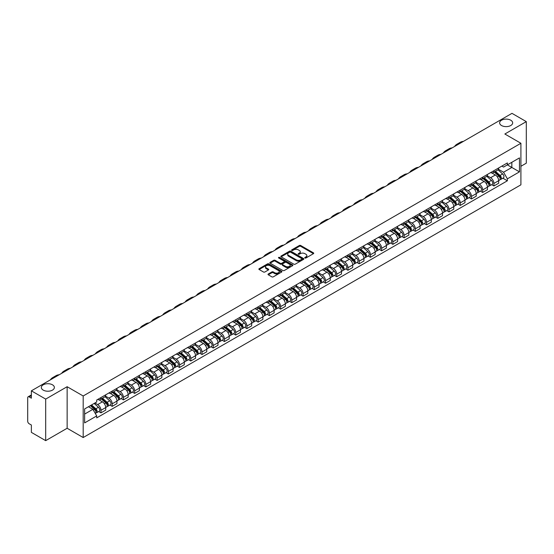 <?xml version="1.0" encoding="UTF-8"?>
<svg xmlns="http://www.w3.org/2000/svg" width="554" height="554" viewBox="0 0 554 554"><rect width="100%" height="100%" fill="white"/><g stroke="black" fill="none" stroke-linecap="round" stroke-linejoin="round"><path stroke-width="0.83" d="M304.942 258.005A0.699 0.402 0 0 0 305.933 258.005L313.439 253.67A0.997 0.575 0 0 0 313.73 253.261A0.997 0.575 0 0 0 313.439 252.853L300.725 245.512A0.997 0.575 0 0 0 299.312 245.512L291.806 249.847A0.699 0.402 0 0 0 292.796 250.415L293.765 249.854A3.199 1.849 0 0 1 298.287 249.854L299.347 250.47A3.199 1.849 0 0 1 300.282 251.772A3.199 1.849 0 0 1 299.347 253.074L298.377 253.635A0.699 0.402 0 0 0 299.361 254.21L300.337 253.649A3.199 1.849 0 0 1 304.859 253.649L305.919 254.258A3.199 1.849 0 0 1 306.854 255.567A3.199 1.849 0 0 1 305.919 256.869L304.942 257.43A0.699 0.402 0 0 0 304.942 258.005L304.942 257.43M52.457 384.801A6.516 3.76 0 0 0 45.359 383.991A6.516 3.76 0 0 0 41.335 387.461A6.516 3.76 0 0 0 43.247 390.12A6.516 3.76 0 0 0 50.345 390.937A6.516 3.76 0 0 0 54.368 387.461A6.516 3.76 0 0 0 52.457 384.801M510.753 120.211A6.516 3.76 0 0 0 503.655 119.394A6.516 3.76 0 0 0 499.632 122.87A6.516 3.76 0 0 0 501.543 125.529A6.516 3.76 0 0 0 508.641 126.34A6.516 3.76 0 0 0 512.665 122.87A6.516 3.76 0 0 0 510.753 120.211M268.295 273.981A0.997 0.575 0 0 0 268.004 274.389A0.997 0.575 0 0 0 268.295 274.798L271.869 276.855A0.997 0.575 0 0 0 273.281 276.855L281.612 272.042A0.997 0.575 0 0 0 281.91 271.633A0.997 0.575 0 0 0 281.612 271.225L268.898 263.884A0.997 0.575 0 0 0 267.485 263.884L259.147 268.697A0.997 0.575 0 0 0 258.856 269.106A0.997 0.575 0 0 0 259.147 269.514L263.462 272A0.997 0.575 0 0 0 264.874 272L268.441 269.943A0.997 0.575 0 0 0 268.732 269.535A0.997 0.575 0 0 0 268.441 269.126L266.301 267.894A2.673 1.544 0 0 1 265.518 266.799A2.673 1.544 0 0 1 267.166 265.373A2.673 1.544 0 0 1 270.082 265.712L278.454 270.546A2.673 1.544 0 0 1 279.237 271.633A2.673 1.544 0 0 1 277.589 273.06A2.673 1.544 0 0 1 274.673 272.727L273.281 271.917A0.997 0.575 0 0 0 271.869 271.917L268.295 273.981L268.295 274.798M83.19 395.978L67.138 386.713L45.691 399.095L31.37 390.826L511.979 113.348L526.3 121.624L504.853 134.006L520.905 143.271L83.19 395.978L83.19 437.535L520.905 184.821L520.905 143.271M293.835 264.168A0.997 0.575 0 0 0 295.247 264.168L303.585 259.355A0.997 0.575 0 0 0 303.876 258.953A0.997 0.575 0 0 0 303.585 258.545L290.871 251.204A0.997 0.575 0 0 0 289.458 251.204L281.12 256.017A0.997 0.575 0 0 0 280.83 256.419A0.997 0.575 0 0 0 281.12 256.827L293.835 264.168M278.96 258.15A0.699 0.402 0 0 1 279.673 258.254L279.673 257.423L292.602 264.888A0.997 0.575 0 0 1 292.893 265.29A0.997 0.575 0 0 1 292.602 265.698L284.264 270.511A0.997 0.575 0 0 1 282.852 270.511L270.137 263.171L273.704 261.128L273.704 260.297L270.137 262.354A0.997 0.575 0 0 0 269.84 262.762A0.997 0.575 0 0 0 270.137 263.171L270.137 262.354M273.704 261.128A0.997 0.575 0 0 1 275.116 261.128L275.116 260.297A0.997 0.575 0 0 0 273.704 260.297M275.116 260.297L280.276 263.275A0.997 0.575 0 0 0 281.688 263.275L284.05 261.91A0.997 0.575 0 0 0 284.347 261.502A0.997 0.575 0 0 0 284.05 261.093L278.683 257.991A0.699 0.402 0 0 1 279.673 257.423M45.691 399.095L45.691 440.652L31.37 432.376L31.37 425.022L29.14 423.734A2.036 1.177 -120 0 1 27.7 421.241L27.7 397.724A2.036 1.177 -120 0 1 28.122 396.796L31.37 394.919M520.905 166.29L526.3 163.174L526.3 121.624M45.691 440.652L67.138 428.263L83.19 437.535M31.37 390.826L31.37 398.181L29.14 396.893A2.036 1.177 -120 0 0 28.122 396.796M493.912 170.694A4.681 2.701 60 0 1 492.942 172.793L497.693 170.05A4.681 2.701 -120 0 0 498.662 167.952M487.174 175.736L490.602 177.716A4.681 2.701 60 0 1 493.912 183.45L498.662 180.708A4.681 2.701 -120 0 0 495.352 174.974L491.952 173.007M498.662 180.708L498.662 183.242L493.912 185.985L491.633 184.669M492.942 172.793A4.681 2.701 60 0 1 490.636 172.585M493.912 183.45L493.912 185.985M482.686 177.176A4.681 2.701 60 0 1 481.717 179.274L486.467 176.532A4.681 2.701 -120 0 0 487.437 174.434M480.408 191.151L482.686 192.467L487.437 189.724L487.437 187.19A4.681 2.701 -120 0 0 484.127 181.456L480.727 179.489M481.717 179.274A4.681 2.701 60 0 1 479.411 179.067M475.948 182.218L479.376 184.198A4.681 2.701 60 0 1 482.686 189.932L482.686 192.467M471.461 183.658A4.681 2.701 60 0 1 470.491 185.756L475.242 183.014A4.681 2.701 -120 0 0 476.211 180.916M469.183 197.633L471.461 198.948L476.211 196.206L476.211 193.671A4.681 2.701 -120 0 0 472.901 187.938L469.501 185.971M470.491 185.756A4.681 2.701 60 0 1 468.185 185.548M464.716 188.699L468.151 190.68A4.681 2.701 60 0 1 471.461 196.414L471.461 198.948M460.236 190.14A4.681 2.701 60 0 1 459.266 192.238L464.01 189.496A4.681 2.701 -120 0 0 464.979 187.397M457.957 204.114L460.236 205.43L464.979 202.688L464.979 200.153A4.681 2.701 -120 0 0 461.669 194.419L458.269 192.453M459.266 192.238A4.681 2.701 60 0 1 456.96 192.03M453.491 195.181L456.925 197.162A4.681 2.701 60 0 1 460.236 202.896L460.236 205.43M449.003 196.622A4.681 2.701 60 0 1 448.034 198.72L452.784 195.977A4.681 2.701 -120 0 0 453.754 193.879M446.725 210.596L449.003 211.912L453.754 209.17L453.754 206.635A4.681 2.701 -120 0 0 450.444 200.901L447.043 198.934M448.034 198.72A4.681 2.701 60 0 1 445.728 198.512M442.265 201.663L445.693 203.643A4.681 2.701 60 0 1 449.003 209.377L449.003 211.912M437.778 203.103A4.681 2.701 60 0 1 436.808 205.202L441.559 202.459A4.681 2.701 -120 0 0 442.528 200.361M435.499 217.078L437.778 218.394L442.528 215.651L442.528 213.117A4.681 2.701 -120 0 0 439.218 207.383L435.818 205.416M436.808 205.202A4.681 2.701 60 0 1 434.502 204.994M431.04 208.145L434.468 210.125A4.681 2.701 60 0 1 437.778 215.859L437.778 218.394M426.552 209.585A4.681 2.701 60 0 1 425.583 211.683L430.333 208.941A4.681 2.701 -120 0 0 431.303 206.843M424.274 223.56L426.552 224.876L431.303 222.133L431.303 219.599A4.681 2.701 -120 0 0 427.993 213.865L424.593 211.898M425.583 211.683A4.681 2.701 60 0 1 423.277 211.476M419.807 214.627L423.242 216.607A4.681 2.701 60 0 1 426.552 222.341L426.552 224.876M415.327 216.067A4.681 2.701 60 0 1 414.357 218.165L419.101 215.423A4.681 2.701 -120 0 0 420.071 213.325M413.049 230.042L415.327 231.357L420.077 228.615L420.077 226.08A4.681 2.701 -120 0 0 416.76 220.347L413.36 218.38M414.357 218.165A4.681 2.701 60 0 1 412.051 217.957M408.582 221.108L412.017 223.089A4.681 2.701 60 0 1 415.327 228.823L415.327 231.357M404.095 222.549A4.681 2.701 60 0 1 403.125 224.647L407.876 221.905A4.681 2.701 -120 0 0 408.845 219.806M401.816 236.523L404.095 237.839L408.845 235.097L408.845 232.562A4.681 2.701 -120 0 0 405.535 226.828L402.135 224.862M403.125 224.647A4.681 2.701 60 0 1 400.826 224.439M397.356 227.59L400.784 229.571A4.681 2.701 60 0 1 404.095 235.305L404.095 237.839M392.869 229.031A4.681 2.701 60 0 1 391.9 231.129L396.65 228.387A4.681 2.701 -120 0 0 397.62 226.288M390.591 243.005L392.869 244.321L397.62 241.579L397.62 239.044A4.681 2.701 -120 0 0 394.31 233.31L390.909 231.343M391.9 231.129A4.681 2.701 60 0 1 389.594 230.921M386.131 234.072L389.559 236.052A4.681 2.701 60 0 1 392.869 241.786L392.869 244.321M381.644 235.512A4.681 2.701 60 0 1 380.674 237.611L385.425 234.868A4.681 2.701 -120 0 0 386.394 232.77M379.365 249.487L381.644 250.803L386.394 248.06L386.394 245.526A4.681 2.701 -120 0 0 383.084 239.792L379.684 237.825M380.674 237.611A4.681 2.701 60 0 1 378.368 237.403M374.899 240.554L378.334 242.534A4.681 2.701 60 0 1 381.644 248.268L381.644 250.803M370.418 241.994A4.681 2.701 60 0 1 369.449 244.092L374.192 241.35A4.681 2.701 -120 0 0 375.162 239.252M368.14 255.969L370.418 257.285L375.169 254.542L375.169 252.008A4.681 2.701 -120 0 0 371.852 246.274L368.458 244.307M369.449 244.092A4.681 2.701 60 0 1 367.143 243.885M363.673 247.036L367.108 249.016A4.681 2.701 60 0 1 370.418 254.75L370.418 257.285M359.186 248.476A4.681 2.701 60 0 1 358.216 250.574L362.967 247.832A4.681 2.701 -120 0 0 363.936 245.734M356.908 262.451L359.186 263.766L363.936 261.024L363.936 258.489A4.681 2.701 -120 0 0 360.626 252.756L357.226 250.789M358.216 250.574A4.681 2.701 60 0 1 355.917 250.366M352.448 253.517L355.876 255.498A4.681 2.701 60 0 1 359.186 261.232L359.186 263.766M347.96 254.958A4.681 2.701 60 0 1 346.991 257.056L351.742 254.314A4.681 2.701 -120 0 0 352.711 252.215M345.682 268.932L347.96 270.248L352.711 267.506L352.711 264.971A4.681 2.701 -120 0 0 349.401 259.237L346.001 257.278M346.991 257.056A4.681 2.701 60 0 1 344.685 256.848M341.222 259.999L344.65 261.98A4.681 2.701 60 0 1 347.96 267.714L347.96 270.248M336.735 261.44A4.681 2.701 60 0 1 335.766 263.538L340.516 260.796A4.681 2.701 -120 0 0 341.486 258.697M334.457 275.414L336.735 276.73L341.486 273.988L341.486 271.453A4.681 2.701 -120 0 0 338.175 265.719L334.775 263.759M335.766 263.538A4.681 2.701 60 0 1 333.46 263.33M329.99 266.481L333.425 268.461A4.681 2.701 60 0 1 336.735 274.195L336.735 276.73M325.51 267.921A4.681 2.701 60 0 1 324.54 270.02L329.291 267.277A4.681 2.701 -120 0 0 330.26 265.179M323.231 281.896L325.51 283.212L330.26 280.469L330.26 277.935A4.681 2.701 -120 0 0 326.943 272.201L323.55 270.241M324.54 270.02A4.681 2.701 60 0 1 322.234 269.812M318.765 272.963L322.199 274.943A4.681 2.701 60 0 1 325.51 280.677L325.51 283.212M314.277 274.403A4.681 2.701 60 0 1 313.308 276.501L318.058 273.759A4.681 2.701 -120 0 0 319.028 271.661M311.999 288.378L314.277 289.694L319.028 286.951L319.028 284.417A4.681 2.701 -120 0 0 315.718 278.683L312.317 276.723M313.308 276.501A4.681 2.701 60 0 1 311.009 276.294M307.539 279.445L310.967 281.425A4.681 2.701 60 0 1 314.277 287.159L314.277 289.694M303.052 280.885A4.681 2.701 60 0 1 302.082 282.983L306.833 280.241A4.681 2.701 -120 0 0 307.802 278.143M300.774 294.86L303.052 296.175L307.802 293.433L307.802 290.898A4.681 2.701 -120 0 0 304.492 285.165L301.092 283.205M302.082 282.983A4.681 2.701 60 0 1 299.776 282.775M296.314 285.926L299.742 287.907A4.681 2.701 60 0 1 303.052 293.641L303.052 296.175M291.826 287.367A4.681 2.701 60 0 1 290.857 289.472L295.607 286.73A4.681 2.701 -120 0 0 296.577 284.624M289.548 301.341L291.826 302.657L296.577 299.915L296.577 297.38A4.681 2.701 -120 0 0 293.267 291.646L289.867 289.687M290.857 289.472A4.681 2.701 60 0 1 288.551 289.257M285.081 292.408L288.516 294.389A4.681 2.701 60 0 1 291.826 300.123L291.826 302.657M280.601 293.849A4.681 2.701 60 0 1 279.632 295.954L284.382 293.211A4.681 2.701 -120 0 0 285.352 291.106M278.323 307.823L280.601 309.139L285.352 306.397L285.352 303.862A4.681 2.701 -120 0 0 282.034 298.128L278.641 296.168M279.632 295.954A4.681 2.701 60 0 1 277.325 295.739M273.856 298.89L277.291 300.87A4.681 2.701 60 0 1 280.601 306.604L280.601 309.139M269.369 300.33A4.681 2.701 60 0 1 268.399 302.436L273.15 299.693A4.681 2.701 -120 0 0 274.119 297.588M267.097 314.305L269.369 315.621L274.119 312.878L274.119 310.344A4.681 2.701 -120 0 0 270.809 304.61L267.409 302.65M268.399 302.436A4.681 2.701 60 0 1 266.1 302.221M262.631 305.372L266.058 307.352A4.681 2.701 60 0 1 269.369 313.086L269.369 315.621M258.143 306.812A4.681 2.701 60 0 1 257.174 308.917L261.924 306.175A4.681 2.701 -120 0 0 262.894 304.07M255.865 320.787L258.143 322.103L262.894 319.36L262.894 316.826A4.681 2.701 -120 0 0 259.584 311.092L256.183 309.132M257.174 308.917A4.681 2.701 60 0 1 254.868 308.703M251.405 311.854L254.833 313.834A4.681 2.701 60 0 1 258.143 319.568L258.143 322.103M246.918 313.294A4.681 2.701 60 0 1 245.948 315.399L250.699 312.657A4.681 2.701 -120 0 0 251.668 310.552M244.639 327.269L246.918 328.584L251.668 325.842L251.668 323.307A4.681 2.701 -120 0 0 248.358 317.574L244.958 315.614M245.948 315.399A4.681 2.701 60 0 1 243.642 315.184M240.173 318.335L243.608 320.316A4.681 2.701 60 0 1 246.918 326.05L246.918 328.584M235.692 319.776A4.681 2.701 60 0 1 234.723 321.881L239.473 319.139A4.681 2.701 -120 0 0 240.443 317.033M233.414 333.75L235.692 335.066L240.443 332.324L240.443 329.789A4.681 2.701 -120 0 0 237.126 324.055L233.733 322.096M234.723 321.881A4.681 2.701 60 0 1 232.417 321.666M228.947 324.817L232.382 326.798A4.681 2.701 60 0 1 235.692 332.532L235.692 335.066M224.46 326.258A4.681 2.701 60 0 1 223.491 328.363L228.241 325.62A4.681 2.701 -120 0 0 229.211 323.515M222.189 340.232L224.46 341.548L229.211 338.806L229.211 336.271A4.681 2.701 -120 0 0 225.9 330.537L222.5 328.577M223.491 328.363A4.681 2.701 60 0 1 221.191 328.148M217.722 331.299L221.15 333.279A4.681 2.701 60 0 1 224.46 339.013L224.46 341.548M213.235 332.739A4.681 2.701 60 0 1 212.265 334.845L217.016 332.102A4.681 2.701 -120 0 0 217.985 329.997M210.956 346.714L213.235 348.03L217.985 345.287L217.985 342.753A4.681 2.701 -120 0 0 214.675 337.019L211.275 335.059M212.265 334.845A4.681 2.701 60 0 1 209.959 334.63M206.497 337.781L209.924 339.761A4.681 2.701 60 0 1 213.235 345.495L213.235 348.03M202.009 339.221A4.681 2.701 60 0 1 201.04 341.326L205.79 338.584A4.681 2.701 -120 0 0 206.76 336.479M199.731 353.196L202.009 354.512L206.76 351.769L206.76 349.235A4.681 2.701 -120 0 0 203.45 343.501L200.049 341.541M201.04 341.326A4.681 2.701 60 0 1 198.734 341.112M195.264 344.263L198.699 346.243A4.681 2.701 60 0 1 202.009 351.977L202.009 354.512M190.784 345.703A4.681 2.701 60 0 1 189.814 347.808L194.565 345.066A4.681 2.701 -120 0 0 195.534 342.961M188.505 359.678L190.784 360.993L195.534 358.251L195.534 355.716A4.681 2.701 -120 0 0 192.224 349.983L188.824 348.023M189.814 347.808A4.681 2.701 60 0 1 187.508 347.593M184.039 350.744L187.474 352.725A4.681 2.701 60 0 1 190.784 358.459L190.784 360.993M179.551 352.185A4.681 2.701 60 0 1 178.582 354.29L183.332 351.548A4.681 2.701 -120 0 0 184.302 349.442M177.28 366.159L179.551 367.475L184.302 364.733L184.302 362.198A4.681 2.701 -120 0 0 180.992 356.464L177.592 354.505M178.582 354.29A4.681 2.701 60 0 1 176.283 354.075M172.813 357.226L176.241 359.207A4.681 2.701 60 0 1 179.551 364.941L179.551 367.475M168.326 358.667A4.681 2.701 60 0 1 167.356 360.772L172.107 358.029A4.681 2.701 -120 0 0 173.077 355.924M166.048 372.641L168.326 373.957L173.077 371.215L173.077 368.68A4.681 2.701 -120 0 0 169.766 362.946L166.366 360.986M167.356 360.772A4.681 2.701 60 0 1 165.05 360.557M161.588 363.708L165.016 365.688A4.681 2.701 60 0 1 168.326 371.422L168.326 373.957M157.101 365.148A4.681 2.701 60 0 1 156.131 367.254L160.882 364.511A4.681 2.701 -120 0 0 161.851 362.406M154.822 379.123L157.101 380.439L161.851 377.696L161.851 375.162A4.681 2.701 -120 0 0 158.541 369.428L155.141 367.468M156.131 367.254A4.681 2.701 60 0 1 153.825 367.039M150.356 370.19L153.79 372.17A4.681 2.701 60 0 1 157.101 377.904L157.101 380.439M145.875 371.63A4.681 2.701 60 0 1 144.906 373.735L149.656 370.993A4.681 2.701 -120 0 0 150.626 368.888M143.597 385.605L145.875 386.921L150.626 384.178L150.626 381.644A4.681 2.701 -120 0 0 147.316 375.91L143.915 373.95M144.906 373.735A4.681 2.701 60 0 1 142.6 373.521M139.13 376.672L142.565 378.652A4.681 2.701 60 0 1 145.875 384.386L145.875 386.921M134.643 378.112A4.681 2.701 60 0 1 133.673 380.217L138.424 377.475A4.681 2.701 -120 0 0 139.393 375.37M132.371 392.087L134.643 393.402L139.393 390.66L139.393 388.125A4.681 2.701 -120 0 0 136.083 382.392L132.683 380.432M133.673 380.217A4.681 2.701 60 0 1 131.374 380.002M127.905 383.153L131.333 385.134A4.681 2.701 60 0 1 134.643 390.868L134.643 393.402M123.417 384.594A4.681 2.701 60 0 1 122.448 386.699L127.198 383.957A4.681 2.701 -120 0 0 128.168 381.851M121.139 398.568L123.417 399.884L128.168 397.142L128.168 394.607A4.681 2.701 -120 0 0 124.858 388.873L121.458 386.914M122.448 386.699A4.681 2.701 60 0 1 120.142 386.484M116.679 389.635L120.107 391.616A4.681 2.701 60 0 1 123.417 397.35L123.417 399.884M112.192 391.076A4.681 2.701 60 0 1 111.222 393.181L115.973 390.438A4.681 2.701 -120 0 0 116.942 388.333M109.914 405.057L112.192 406.366L116.942 403.624L116.942 401.089A4.681 2.701 -120 0 0 113.632 395.355L110.232 393.395M111.222 393.181A4.681 2.701 60 0 1 108.916 392.966M105.447 396.117L108.882 398.097A4.681 2.701 60 0 1 112.192 403.831L112.192 406.366M100.967 397.557A4.681 2.701 60 0 1 99.997 399.663L104.748 396.92A4.681 2.701 -120 0 0 105.717 394.815M98.688 411.539L100.967 412.848L105.717 410.105L105.717 407.571A4.681 2.701 -120 0 0 102.407 401.837L99.007 399.877M99.997 399.663A4.681 2.701 60 0 1 97.691 399.448M94.921 403L97.656 404.579A4.681 2.701 60 0 1 100.967 410.313L100.967 412.848M501.869 166.103L503.558 167.079L519.465 157.897L511.834 162.301L511.834 167.453L503.558 172.232L498.399 169.254M84.63 414.094L92.906 409.316L96.721 415.922L84.63 422.903L84.63 408.942L96.721 401.962L96.721 400.009L507.374 162.924L507.374 164.877L519.465 171.858L507.374 178.838L503.558 172.232M519.465 157.897L519.465 171.858M96.721 415.922L96.721 417.875L507.374 180.791L507.374 178.838M67.138 386.713L67.138 428.263M92.906 409.316L88.439 406.74M502.866 178.187L507.374 180.791M305.226 258.102L305.919 257.7A3.199 1.849 0 0 0 306.854 256.398L306.854 255.567M300.282 251.772L300.282 252.603A3.199 1.849 0 0 1 299.347 253.905L298.654 254.307M313.439 252.853L313.439 253.67L300.725 246.343A0.997 0.575 0 0 0 299.312 246.343L292.083 250.512M303.571 259.369L290.871 252.035A0.997 0.575 0 0 0 289.458 252.035L281.134 256.834M301.819 259.237A0.699 0.402 0 0 0 301.819 258.663L290.656 252.222A0.699 0.402 0 0 0 289.666 252.222L288.641 252.811A3.199 1.849 0 0 0 287.706 254.12A3.199 1.849 0 0 0 288.641 255.422L296.272 259.826A3.199 1.849 0 0 0 300.794 259.826L301.819 259.237L301.819 260.068A0.699 0.402 0 0 0 302.02 259.784L302.02 258.953M287.706 254.12L287.706 254.951A3.199 1.849 0 0 0 288.641 256.253L288.641 255.422M301.819 260.068L300.794 260.657A3.199 1.849 0 0 1 296.272 260.657L288.641 256.253M275.116 261.128L280.276 264.106A0.997 0.575 0 0 0 281.688 264.106L284.05 262.741A0.997 0.575 0 0 0 284.347 262.333L284.347 261.502M279.673 258.254L292.588 265.705M285.622 266.363A2.673 1.544 0 0 0 288.537 266.696A2.673 1.544 0 0 0 290.185 265.269A2.673 1.544 0 0 0 289.403 264.182L286.453 262.478A0.997 0.575 0 0 0 285.04 262.478L282.672 263.843A0.997 0.575 0 0 0 282.381 264.251A0.997 0.575 0 0 0 282.672 264.66L285.622 266.363L285.622 267.194A2.673 1.544 0 0 0 288.537 267.527A2.673 1.544 0 0 0 290.185 266.1L290.185 265.269M282.381 264.251L282.381 265.082A0.997 0.575 0 0 0 282.672 265.491L282.672 264.66M285.622 267.194L282.672 265.491M279.237 271.633L279.237 272.464A2.673 1.544 0 0 1 277.589 273.891A2.673 1.544 0 0 1 274.673 273.558L273.281 272.748A0.997 0.575 0 0 0 271.869 272.748L268.309 274.805M265.518 266.799L265.518 267.63A2.673 1.544 0 0 0 266.301 268.725L266.301 267.894M268.427 269.95L266.301 268.725M281.612 271.225L281.612 272.042L268.898 264.715A0.997 0.575 0 0 0 267.485 264.715L259.161 269.521M494.237 172.045L498.815 176.13A2.541 1.468 60 0 1 499.611 180.064L498.662 180.611M494.362 172.155L496.516 173.395M494.701 171.782L499.791 176.324A1.219 0.706 60 0 1 500.172 178.208A1.219 0.706 60 0 1 500.061 178.256M495.463 171.338L500.04 175.424A2.541 1.468 60 0 1 500.837 179.357A2.541 1.468 60 0 1 500.068 179.441M498.011 169.808L502.63 173.928A2.541 1.468 60 0 1 503.427 177.862L500.837 179.357M463.379 141.409A19.646 11.343 -120 0 0 460.236 142.316L456.925 144.227A19.646 11.343 -120 0 0 454.564 146.498M460.069 143.32A19.646 11.343 -120 0 0 456.925 144.227M483.012 178.526L487.589 182.612A2.541 1.468 60 0 1 488.386 186.546L487.437 187.093M483.13 178.637L485.283 179.877M483.476 178.263L488.566 182.806A1.219 0.706 60 0 1 488.947 184.69A1.219 0.706 60 0 1 488.836 184.738M484.238 177.82L488.808 181.906A2.541 1.468 60 0 1 489.611 185.839A2.541 1.468 60 0 1 488.843 185.922M486.786 176.29L491.398 180.41A2.541 1.468 60 0 1 492.201 184.344L489.611 185.839M471.786 185.008L476.357 189.094A2.541 1.468 60 0 1 477.16 193.027L476.211 193.575M471.904 185.119L474.058 186.359M472.243 184.745L477.333 189.288A1.219 0.706 60 0 1 477.721 191.178A1.219 0.706 60 0 1 477.61 191.22M473.005 184.302L477.583 188.388A2.541 1.468 60 0 1 478.379 192.321A2.541 1.468 60 0 1 477.61 192.404M475.561 182.772L480.173 186.892A2.541 1.468 60 0 1 480.976 190.825L478.379 192.321M452.154 147.89A19.646 11.343 -120 0 0 449.01 148.797L445.7 150.709A19.646 11.343 -120 0 0 443.339 152.98M448.844 149.802A19.646 11.343 -120 0 0 445.7 150.709M440.929 154.372A19.646 11.343 -120 0 0 437.778 155.279L434.468 157.191A19.646 11.343 -120 0 0 432.113 159.462M437.618 156.283A19.646 11.343 -120 0 0 434.468 157.191M460.554 191.49L465.131 195.576A2.541 1.468 60 0 1 465.928 199.509L464.979 200.056M460.679 191.601L462.832 192.84M461.018 191.227L466.108 195.77A1.219 0.706 60 0 1 466.496 197.66A1.219 0.706 60 0 1 466.385 197.702M461.78 190.784L466.357 194.869A2.541 1.468 60 0 1 467.154 198.803A2.541 1.468 60 0 1 466.385 198.886M464.335 189.253L468.947 193.374A2.541 1.468 60 0 1 469.744 197.307L467.154 198.803M449.329 197.972L453.906 202.058A2.541 1.468 60 0 1 454.702 205.991L453.754 206.538M449.453 198.083L451.607 199.322M449.793 197.709L454.882 202.252A1.219 0.706 60 0 1 455.263 204.142A1.219 0.706 60 0 1 455.153 204.184M450.554 197.266L455.132 201.351A2.541 1.468 60 0 1 455.928 205.285A2.541 1.468 60 0 1 455.159 205.368M453.103 195.735L457.722 199.856A2.541 1.468 60 0 1 458.518 203.789L455.928 205.285M438.103 204.454L442.681 208.539A2.541 1.468 60 0 1 443.477 212.473L442.528 213.02M438.221 204.564L440.375 205.811M438.567 204.191L443.657 208.733A1.219 0.706 60 0 1 444.038 210.624A1.219 0.706 60 0 1 443.927 210.665M439.329 203.747L443.899 207.833A2.541 1.468 60 0 1 444.703 211.767A2.541 1.468 60 0 1 443.934 211.85M441.877 202.217L446.489 206.337A2.541 1.468 60 0 1 447.293 210.271L444.703 211.767M429.703 160.854A19.646 11.343 -120 0 0 426.552 161.761L423.242 163.672A19.646 11.343 -120 0 0 420.881 165.944M426.386 162.765A19.646 11.343 -120 0 0 423.242 163.672M418.471 167.336A19.646 11.343 -120 0 0 415.327 168.243L412.017 170.154A19.646 11.343 -120 0 0 409.655 172.426M415.161 169.247A19.646 11.343 -120 0 0 412.017 170.154M407.245 173.817A19.646 11.343 -120 0 0 404.101 174.725L400.791 176.636A19.646 11.343 -120 0 0 398.43 178.907M403.935 175.729A19.646 11.343 -120 0 0 400.791 176.636M426.878 210.936L431.448 215.021A2.541 1.468 60 0 1 432.252 218.955L431.303 219.502M426.995 211.046L429.149 212.293M427.335 210.672L432.425 215.215A1.219 0.706 60 0 1 432.812 217.106A1.219 0.706 60 0 1 432.702 217.147M428.097 210.229L432.674 214.315A2.541 1.468 60 0 1 433.47 218.248A2.541 1.468 60 0 1 432.702 218.331M430.652 208.699L435.264 212.819A2.541 1.468 60 0 1 436.067 216.752L433.47 218.248M396.02 180.299A19.646 11.343 -120 0 0 392.869 181.206L389.559 183.118A19.646 11.343 -120 0 0 387.204 185.389M392.71 182.211A19.646 11.343 -120 0 0 389.559 183.118M415.645 217.417L420.223 221.503A2.541 1.468 60 0 1 421.019 225.436L420.071 225.984M415.77 217.528L417.924 218.775M416.109 217.154L421.199 221.697A1.219 0.706 60 0 1 421.587 223.587A1.219 0.706 60 0 1 421.476 223.629M416.871 216.711L421.449 220.797A2.541 1.468 60 0 1 422.245 224.73A2.541 1.468 60 0 1 421.476 224.813M419.426 215.181L424.039 219.301A2.541 1.468 60 0 1 424.835 223.234L422.245 224.73M384.795 186.781A19.646 11.343 -120 0 0 381.644 187.688L378.334 189.6A19.646 11.343 -120 0 0 375.972 191.871M381.477 188.692A19.646 11.343 -120 0 0 378.334 189.6M404.42 223.899L408.997 227.985A2.541 1.468 60 0 1 409.794 231.918L408.845 232.465M404.545 224.01L406.698 225.256M404.884 223.636L409.974 228.179A1.219 0.706 60 0 1 410.355 230.069A1.219 0.706 60 0 1 410.244 230.111M405.646 223.193L410.223 227.278A2.541 1.468 60 0 1 411.02 231.212A2.541 1.468 60 0 1 410.251 231.295M408.194 221.662L412.813 225.783A2.541 1.468 60 0 1 413.609 229.716L411.02 231.212M373.562 193.263A19.646 11.343 -120 0 0 370.418 194.17L367.108 196.081A19.646 11.343 -120 0 0 364.747 198.353M370.252 195.174A19.646 11.343 -120 0 0 367.108 196.081M393.195 230.381L397.772 234.467A2.541 1.468 60 0 1 398.568 238.4L397.62 238.947M393.312 230.492L395.466 231.738M393.659 230.118L398.748 234.661A1.219 0.706 60 0 1 399.129 236.551A1.219 0.706 60 0 1 399.019 236.593M394.42 229.675L398.991 233.76A2.541 1.468 60 0 1 399.794 237.694A2.541 1.468 60 0 1 399.025 237.777M396.969 228.144L401.581 232.264A2.541 1.468 60 0 1 402.384 236.198L399.794 237.694M362.337 199.745A19.646 11.343 -120 0 0 359.193 200.652L355.883 202.563A19.646 11.343 -120 0 0 353.521 204.835M359.027 201.656A19.646 11.343 -120 0 0 355.883 202.563M381.969 236.863L386.54 240.948A2.541 1.468 60 0 1 387.343 244.882L386.394 245.429M382.087 236.974L384.241 238.22M382.426 236.6L387.516 241.142A1.219 0.706 60 0 1 387.904 243.033A1.219 0.706 60 0 1 387.793 243.074M383.188 236.156L387.765 240.242A2.541 1.468 60 0 1 388.562 244.176A2.541 1.468 60 0 1 387.793 244.259M385.743 234.626L390.355 238.746A2.541 1.468 60 0 1 391.159 242.68L388.562 244.176M351.111 206.227A19.646 11.343 -120 0 0 347.96 207.134L344.65 209.045A19.646 11.343 -120 0 0 342.296 211.316M347.801 208.138A19.646 11.343 -120 0 0 344.65 209.045M370.737 243.344L375.314 247.43A2.541 1.468 60 0 1 376.111 251.364L375.162 251.911M370.861 243.455L373.015 244.702M371.201 243.081L376.291 247.624A1.219 0.706 60 0 1 376.678 249.515A1.219 0.706 60 0 1 376.568 249.556M371.963 242.638L376.54 246.724A2.541 1.468 60 0 1 377.336 250.657A2.541 1.468 60 0 1 376.568 250.74M374.518 241.108L379.13 245.228A2.541 1.468 60 0 1 379.926 249.162L377.336 250.657M339.886 212.708A19.646 11.343 -120 0 0 336.735 213.615L333.425 215.527A19.646 11.343 -120 0 0 331.063 217.798M336.569 214.62A19.646 11.343 -120 0 0 333.425 215.527M359.511 249.826L364.089 253.912A2.541 1.468 60 0 1 364.885 257.845L363.936 258.393M359.636 249.937L361.79 251.184M359.975 249.563L365.065 254.106A1.219 0.706 60 0 1 365.446 255.996A1.219 0.706 60 0 1 365.335 256.038M360.737 249.12L365.315 253.206A2.541 1.468 60 0 1 366.111 257.139A2.541 1.468 60 0 1 365.342 257.222M363.286 247.59L367.904 251.71A2.541 1.468 60 0 1 368.701 255.643L366.111 257.139M328.654 219.19A19.646 11.343 -120 0 0 325.51 220.097L322.199 222.009A19.646 11.343 -120 0 0 319.838 224.28M325.343 221.101A19.646 11.343 -120 0 0 322.199 222.009M348.286 256.315L352.863 260.394A2.541 1.468 60 0 1 353.66 264.327L352.711 264.874M348.404 256.419L350.557 257.665M348.75 256.045L353.84 260.588A1.219 0.706 60 0 1 354.221 262.478A1.219 0.706 60 0 1 354.11 262.52M349.512 255.609L354.082 259.688A2.541 1.468 60 0 1 354.885 263.621A2.541 1.468 60 0 1 354.117 263.704M352.06 254.071L356.672 258.192A2.541 1.468 60 0 1 357.475 262.125L354.885 263.621M317.428 225.672A19.646 11.343 -120 0 0 314.284 226.579L310.974 228.49A19.646 11.343 -120 0 0 308.613 230.762M314.118 227.583A19.646 11.343 -120 0 0 310.974 228.49M337.061 262.797L341.631 266.876A2.541 1.468 60 0 1 342.434 270.809L341.486 271.356M337.178 262.901L339.332 264.147M337.518 262.527L342.614 267.07A1.219 0.706 60 0 1 342.995 268.96A1.219 0.706 60 0 1 342.884 269.002M338.279 262.09L342.857 266.169A2.541 1.468 60 0 1 343.653 270.103A2.541 1.468 60 0 1 342.884 270.186M340.835 260.553L345.447 264.673A2.541 1.468 60 0 1 346.25 268.607L343.653 270.103M306.203 232.154A19.646 11.343 -120 0 0 303.052 233.061L299.742 234.972A19.646 11.343 -120 0 0 297.387 237.244M302.893 234.065A19.646 11.343 -120 0 0 299.742 234.972M325.835 269.279L330.406 273.357A2.541 1.468 60 0 1 331.202 277.291L330.253 277.838M325.953 269.382L328.106 270.629M326.292 269.009L331.382 273.551A1.219 0.706 60 0 1 331.77 275.442A1.219 0.706 60 0 1 331.659 275.483M327.054 268.572L331.631 272.651A2.541 1.468 60 0 1 332.428 276.584A2.541 1.468 60 0 1 331.659 276.668M329.609 267.035L334.221 271.155A2.541 1.468 60 0 1 335.018 275.089L332.428 276.584M294.977 238.636A19.646 11.343 -120 0 0 291.826 239.543L288.516 241.454A19.646 11.343 -120 0 0 286.155 243.725M291.66 240.547A19.646 11.343 -120 0 0 288.516 241.454M314.603 275.76L319.18 279.839A2.541 1.468 60 0 1 319.977 283.773L319.028 284.32M314.727 275.864L316.881 277.111M315.067 275.49L320.157 280.033A1.219 0.706 60 0 1 320.537 281.924A1.219 0.706 60 0 1 320.427 281.965M315.828 275.054L320.406 279.133A2.541 1.468 60 0 1 321.202 283.066A2.541 1.468 60 0 1 320.434 283.149M318.377 273.517L322.996 277.637A2.541 1.468 60 0 1 323.792 281.571L321.202 283.066M283.745 245.117A19.646 11.343 -120 0 0 280.601 246.024L277.291 247.936A19.646 11.343 -120 0 0 274.929 250.207M280.435 247.029A19.646 11.343 -120 0 0 277.291 247.936M303.377 282.242L307.955 286.321A2.541 1.468 60 0 1 308.751 290.254L307.802 290.802M303.495 282.346L305.649 283.593M303.841 281.972L308.931 286.515A1.219 0.706 60 0 1 309.312 288.405A1.219 0.706 60 0 1 309.201 288.447M304.603 281.536L309.174 285.615A2.541 1.468 60 0 1 309.977 289.548A2.541 1.468 60 0 1 309.208 289.631M307.151 279.999L311.764 284.119A2.541 1.468 60 0 1 312.567 288.052L309.977 289.548M272.52 251.599A19.646 11.343 -120 0 0 269.376 252.506L266.065 254.418A19.646 11.343 -120 0 0 263.704 256.689M269.209 253.51A19.646 11.343 -120 0 0 266.065 254.418M292.152 288.724L296.722 292.803A2.541 1.468 60 0 1 297.526 296.736L296.577 297.283M292.27 288.828L294.423 290.074M292.609 288.454L297.706 292.997A1.219 0.706 60 0 1 298.087 294.887A1.219 0.706 60 0 1 297.976 294.929M293.371 288.018L297.948 292.096A2.541 1.468 60 0 1 298.744 296.03A2.541 1.468 60 0 1 297.976 296.113M295.926 286.48L300.538 290.601A2.541 1.468 60 0 1 301.341 294.534L298.744 296.03M261.294 258.081A19.646 11.343 -120 0 0 258.143 258.988L254.833 260.899A19.646 11.343 -120 0 0 252.479 263.171M257.984 259.992A19.646 11.343 -120 0 0 254.833 260.899M280.926 295.206L285.497 299.285A2.541 1.468 60 0 1 286.293 303.218L285.345 303.765M281.044 295.31L283.198 296.556M281.384 294.936L286.473 299.479A1.219 0.706 60 0 1 286.861 301.369A1.219 0.706 60 0 1 286.75 301.411M282.145 294.499L286.723 298.578A2.541 1.468 60 0 1 287.519 302.512A2.541 1.468 60 0 1 286.75 302.595M284.701 292.962L289.313 297.082A2.541 1.468 60 0 1 290.109 301.016L287.519 302.512M250.069 264.563A19.646 11.343 -120 0 0 246.918 265.47L243.608 267.381A19.646 11.343 -120 0 0 241.246 269.653M246.759 266.474A19.646 11.343 -120 0 0 243.608 267.381M269.694 301.688L274.272 305.766A2.541 1.468 60 0 1 275.068 309.7L274.119 310.247M269.819 301.791L271.972 303.038M270.158 301.418L275.248 305.96A1.219 0.706 60 0 1 275.629 307.851A1.219 0.706 60 0 1 275.518 307.892M270.92 300.981L275.497 305.06A2.541 1.468 60 0 1 276.294 308.993A2.541 1.468 60 0 1 275.525 309.077M273.468 299.444L278.087 303.564A2.541 1.468 60 0 1 278.884 307.498L276.294 308.993M238.836 271.044A19.646 11.343 -120 0 0 235.692 271.952L232.382 273.863A19.646 11.343 -120 0 0 230.021 276.134M235.526 272.956A19.646 11.343 -120 0 0 232.382 273.863M258.469 308.169L263.046 312.248A2.541 1.468 60 0 1 263.843 316.182L262.894 316.729M258.593 308.273L260.74 309.52M258.933 307.899L264.023 312.442A1.219 0.706 60 0 1 264.403 314.333A1.219 0.706 60 0 1 264.293 314.374M259.694 307.463L264.265 311.542A2.541 1.468 60 0 1 265.068 315.475A2.541 1.468 60 0 1 264.3 315.558M262.243 305.933L266.855 310.046A2.541 1.468 60 0 1 267.658 313.979L265.068 315.475M227.611 277.526A19.646 11.343 -120 0 0 224.467 278.44L221.157 280.352A19.646 11.343 -120 0 0 218.795 282.616M224.301 279.438A19.646 11.343 -120 0 0 221.157 280.352M247.243 314.651L251.814 318.73A2.541 1.468 60 0 1 252.617 322.663L251.668 323.211M247.361 314.755L249.515 316.002M247.7 314.381L252.797 318.924A1.219 0.706 60 0 1 253.178 320.814A1.219 0.706 60 0 1 253.067 320.856M248.462 313.945L253.039 318.024A2.541 1.468 60 0 1 253.836 321.957A2.541 1.468 60 0 1 253.067 322.04M251.017 312.414L255.629 316.528A2.541 1.468 60 0 1 256.433 320.461L253.836 321.957M216.385 284.008A19.646 11.343 -120 0 0 213.235 284.922L209.924 286.834A19.646 11.343 -120 0 0 207.57 289.098M213.075 285.919A19.646 11.343 -120 0 0 209.924 286.834M236.018 321.133L240.588 325.212A2.541 1.468 60 0 1 241.392 329.145L240.436 329.699M236.136 321.237L238.289 322.483M236.475 320.863L241.565 325.406A1.219 0.706 60 0 1 241.953 327.296A1.219 0.706 60 0 1 241.842 327.338M237.237 320.427L241.814 324.506A2.541 1.468 60 0 1 242.61 328.439A2.541 1.468 60 0 1 241.842 328.522M239.792 318.896L244.404 323.01A2.541 1.468 60 0 1 245.2 326.943L242.61 328.439M205.16 290.49A19.646 11.343 -120 0 0 202.009 291.404L198.699 293.315A19.646 11.343 -120 0 0 196.338 295.587M201.85 292.401A19.646 11.343 -120 0 0 198.699 293.315M224.786 327.615L229.363 331.694A2.541 1.468 60 0 1 230.159 335.627L229.211 336.181M224.91 327.719L227.064 328.965M225.249 327.345L230.339 331.888A1.219 0.706 60 0 1 230.72 333.778A1.219 0.706 60 0 1 230.609 333.82M226.011 326.908L230.589 330.987A2.541 1.468 60 0 1 231.385 334.921A2.541 1.468 60 0 1 230.616 335.004M228.56 325.378L233.179 329.492A2.541 1.468 60 0 1 233.975 333.425L231.385 334.921M193.928 296.979A19.646 11.343 -120 0 0 190.784 297.886L187.474 299.797A19.646 11.343 -120 0 0 185.112 302.068M190.618 298.89A19.646 11.343 -120 0 0 187.474 299.797M213.56 334.097L218.137 338.175A2.541 1.468 60 0 1 218.934 342.109L217.985 342.663M213.685 334.201L215.831 335.447M214.024 333.827L219.114 338.369A1.219 0.706 60 0 1 219.495 340.26A1.219 0.706 60 0 1 219.384 340.301M214.786 333.39L219.356 337.469A2.541 1.468 60 0 1 220.16 341.402A2.541 1.468 60 0 1 219.391 341.486M217.334 331.86L221.946 335.973A2.541 1.468 60 0 1 222.75 339.907L220.16 341.402M182.702 303.46A19.646 11.343 -120 0 0 179.558 304.368L176.248 306.279A19.646 11.343 -120 0 0 173.887 308.55M179.392 305.372A19.646 11.343 -120 0 0 176.248 306.279M202.335 340.578L206.905 344.657A2.541 1.468 60 0 1 207.708 348.591L206.76 349.145M202.452 340.682L204.606 341.929M202.792 340.308L207.888 344.851A1.219 0.706 60 0 1 208.269 346.742A1.219 0.706 60 0 1 208.159 346.783M203.553 339.872L208.131 343.951A2.541 1.468 60 0 1 208.927 347.884A2.541 1.468 60 0 1 208.159 347.967M206.109 338.342L210.721 342.455A2.541 1.468 60 0 1 211.524 346.389L208.927 347.884M171.477 309.942A19.646 11.343 -120 0 0 168.326 310.849L165.016 312.761A19.646 11.343 -120 0 0 162.661 315.032M168.167 311.854A19.646 11.343 -120 0 0 165.016 312.761M191.109 347.06L195.68 351.139A2.541 1.468 60 0 1 196.483 355.072L195.527 355.626M191.227 347.164L193.381 348.411M191.566 346.79L196.656 351.333A1.219 0.706 60 0 1 197.044 353.223A1.219 0.706 60 0 1 196.933 353.265M192.328 346.354L196.905 350.433A2.541 1.468 60 0 1 197.702 354.366A2.541 1.468 60 0 1 196.933 354.449M194.883 344.823L199.495 348.937A2.541 1.468 60 0 1 200.292 352.87L197.702 354.366M160.251 316.424A19.646 11.343 -120 0 0 157.101 317.331L153.79 319.243A19.646 11.343 -120 0 0 151.429 321.514M156.941 318.335A19.646 11.343 -120 0 0 153.79 319.243M179.877 353.542L184.454 357.621A2.541 1.468 60 0 1 185.251 361.554L184.302 362.108M180.002 353.646L182.155 354.892M180.341 353.272L185.431 357.815A1.219 0.706 60 0 1 185.812 359.705A1.219 0.706 60 0 1 185.701 359.747M181.103 352.836L185.68 356.914A2.541 1.468 60 0 1 186.476 360.848A2.541 1.468 60 0 1 185.708 360.931M183.651 351.305L188.27 355.419A2.541 1.468 60 0 1 189.066 359.352L186.476 360.848M149.019 322.906A19.646 11.343 -120 0 0 145.875 323.813L142.565 325.724A19.646 11.343 -120 0 0 140.204 327.996M145.709 324.817A19.646 11.343 -120 0 0 142.565 325.724M168.651 360.024L173.229 364.103A2.541 1.468 60 0 1 174.025 368.036L173.077 368.59M168.776 360.128L170.93 361.374M169.115 359.754L174.205 364.297A1.219 0.706 60 0 1 174.586 366.187A1.219 0.706 60 0 1 174.475 366.229M169.877 359.317L174.448 363.396A2.541 1.468 60 0 1 175.251 367.33A2.541 1.468 60 0 1 174.482 367.413M172.426 357.787L177.038 361.901A2.541 1.468 60 0 1 177.841 365.834L175.251 367.33M137.794 329.388A19.646 11.343 -120 0 0 134.65 330.295L131.34 332.206A19.646 11.343 -120 0 0 128.978 334.478M134.483 331.299A19.646 11.343 -120 0 0 131.34 332.206M157.426 366.506L161.997 370.584A2.541 1.468 60 0 1 162.8 374.518L161.851 375.072M157.544 366.609L159.697 367.856M157.883 366.236L162.98 370.778A1.219 0.706 60 0 1 163.361 372.669A1.219 0.706 60 0 1 163.25 372.71M158.645 365.799L163.222 369.878A2.541 1.468 60 0 1 164.019 373.811A2.541 1.468 60 0 1 163.25 373.895M161.2 364.269L165.812 368.382A2.541 1.468 60 0 1 166.615 372.316L164.019 373.811M126.568 335.869A19.646 11.343 -120 0 0 123.417 336.777L120.107 338.688A19.646 11.343 -120 0 0 117.753 340.959M123.258 337.781A19.646 11.343 -120 0 0 120.107 338.688M146.201 372.987L150.771 377.066A2.541 1.468 60 0 1 151.574 381.007L150.619 381.554M146.318 373.091L148.472 374.338M146.658 372.717L151.748 377.26A1.219 0.706 60 0 1 152.135 379.151A1.219 0.706 60 0 1 152.025 379.192M147.419 372.281L151.997 376.36A2.541 1.468 60 0 1 152.793 380.3A2.541 1.468 60 0 1 152.025 380.376M149.975 370.751L154.587 374.864A2.541 1.468 60 0 1 155.383 378.804L152.793 380.3M115.343 342.351A19.646 11.343 -120 0 0 112.192 343.258L108.882 345.17A19.646 11.343 -120 0 0 106.52 347.441M112.033 344.263A19.646 11.343 -120 0 0 108.882 345.17M134.968 379.469L139.546 383.548A2.541 1.468 60 0 1 140.342 387.488L139.393 388.035M135.093 379.573L137.247 380.82M135.432 379.199L140.522 383.742A1.219 0.706 60 0 1 140.903 385.632A1.219 0.706 60 0 1 140.792 385.674M136.194 378.763L140.771 382.842A2.541 1.468 60 0 1 141.568 386.782A2.541 1.468 60 0 1 140.799 386.858M138.742 377.232L143.361 381.346A2.541 1.468 60 0 1 144.158 385.286L141.568 386.782M104.11 348.833A19.646 11.343 -120 0 0 100.967 349.74L97.656 351.651A19.646 11.343 -120 0 0 95.295 353.923M100.8 350.744A19.646 11.343 -120 0 0 97.656 351.651M123.743 385.951L128.32 390.03A2.541 1.468 60 0 1 129.117 393.97L128.168 394.517M123.867 386.055L126.021 387.301M124.207 385.681L129.297 390.224A1.219 0.706 60 0 1 129.678 392.114A1.219 0.706 60 0 1 129.567 392.156M124.969 385.245L129.539 389.324A2.541 1.468 60 0 1 130.342 393.264A2.541 1.468 60 0 1 129.574 393.34M127.517 383.714L132.129 387.828A2.541 1.468 60 0 1 132.932 391.768L130.342 393.264M92.885 355.315A19.646 11.343 -120 0 0 89.741 356.222L86.431 358.133A19.646 11.343 -120 0 0 84.07 360.405M89.575 357.226A19.646 11.343 -120 0 0 86.431 358.133M112.517 392.433L117.088 396.512A2.541 1.468 60 0 1 117.891 400.452L116.942 400.999M112.635 392.544L114.789 393.783M112.974 392.163L118.071 396.706A1.219 0.706 60 0 1 118.452 398.596A1.219 0.706 60 0 1 118.341 398.638M113.736 391.726L118.314 395.805A2.541 1.468 60 0 1 119.11 399.746A2.541 1.468 60 0 1 118.341 399.822M116.292 390.196L120.904 394.31A2.541 1.468 60 0 1 121.707 398.25L119.11 399.746M81.66 361.797A19.646 11.343 -120 0 0 78.509 362.704L75.199 364.615A19.646 11.343 -120 0 0 72.844 366.886M78.349 363.708A19.646 11.343 -120 0 0 75.199 364.615M101.292 398.915L105.862 402.993A2.541 1.468 60 0 1 106.666 406.934L105.71 407.481M101.41 399.025L103.563 400.265M101.749 398.645L106.839 403.187A1.219 0.706 60 0 1 107.227 405.078A1.219 0.706 60 0 1 107.116 405.126M102.511 398.208L107.088 402.287A2.541 1.468 60 0 1 107.885 406.227A2.541 1.468 60 0 1 107.116 406.304M105.066 396.678L109.678 400.791A2.541 1.468 60 0 1 110.475 404.732L107.885 406.227M70.434 368.278A19.646 11.343 -120 0 0 67.283 369.186L63.973 371.097A19.646 11.343 -120 0 0 61.619 373.368M67.124 370.19A19.646 11.343 -120 0 0 63.973 371.097M90.344 405.646L94.637 409.475A2.541 1.468 60 0 1 95.433 413.416L95.309 413.485M90.385 405.618L92.338 406.747M90.801 405.376L95.613 409.669A1.219 0.706 60 0 1 95.994 411.56A1.219 0.706 60 0 1 95.884 411.608M91.562 404.939L95.863 408.769A2.541 1.468 60 0 1 96.659 412.709A2.541 1.468 60 0 1 95.89 412.785M94.159 403.444L98.453 407.273A2.541 1.468 60 0 1 99.249 411.213L96.659 412.709M59.202 374.76A19.646 11.343 -120 0 0 56.058 375.667L52.748 377.579A19.646 11.343 -120 0 0 50.386 379.85M55.892 376.672A19.646 11.343 -120 0 0 52.748 377.579M112.192 403.831L116.942 401.089M123.417 397.35L128.168 394.607M134.643 390.868L139.393 388.125M145.875 384.386L150.626 381.644M157.101 377.904L161.851 375.162M168.326 371.422L173.077 368.68M179.551 364.941L184.302 362.198M190.784 358.459L195.534 355.716M202.009 351.977L206.76 349.235M213.235 345.495L217.985 342.753M224.46 339.013L229.211 336.271M235.692 332.532L240.443 329.789M246.918 326.05L251.668 323.307M258.143 319.568L262.894 316.826M269.369 313.086L274.119 310.344M280.601 306.604L285.352 303.862M291.826 300.123L296.577 297.38M303.052 293.641L307.802 290.898M314.277 287.159L319.028 284.417M325.51 280.677L330.26 277.935M336.735 274.195L341.486 271.453M347.96 267.714L352.711 264.971M359.186 261.232L363.936 258.489M370.418 254.75L375.169 252.008M381.644 248.268L386.394 245.526M392.869 241.786L397.62 239.044M404.095 235.305L408.845 232.562M415.327 228.823L420.077 226.08M426.552 222.341L431.303 219.599M437.778 215.859L442.528 213.117M449.003 209.377L453.754 206.635M460.236 202.896L464.979 200.153M471.461 196.414L476.211 193.671M482.686 189.932L487.437 187.19M100.967 410.313L105.717 407.571M97.656 404.579L102.407 401.837M108.882 398.097L113.632 395.355M120.107 391.616L124.858 388.873M131.333 385.134L136.083 382.392M142.565 378.652L147.316 375.91M153.79 372.17L158.541 369.428M165.016 365.688L169.766 362.946M176.241 359.207L180.992 356.464M187.474 352.725L192.224 349.983M198.699 346.243L203.45 343.501M209.924 339.761L214.675 337.019M221.15 333.279L225.9 330.537M232.382 326.798L237.126 324.055M243.608 320.316L248.358 317.574M254.833 313.834L259.584 311.092M266.058 307.352L270.809 304.61M277.291 300.87L282.034 298.128M288.516 294.389L293.267 291.646M299.742 287.907L304.492 285.165M310.967 281.425L315.718 278.683M322.199 274.943L326.943 272.201M333.425 268.461L338.175 265.719M344.65 261.98L349.401 259.237M355.876 255.498L360.626 252.756M367.108 249.016L371.852 246.274M378.334 242.534L383.084 239.792M389.559 236.052L394.31 233.31M400.784 229.571L405.535 226.828M412.017 223.089L416.76 220.347M423.242 216.607L427.993 213.865M434.468 210.125L439.218 207.383M445.693 203.643L450.444 200.901M456.925 197.162L461.669 194.419M468.151 190.68L472.901 187.938M479.376 184.198L484.127 181.456M490.602 177.716L495.352 174.974M31.37 395.604L29.14 396.893M305.919 257.7L305.919 256.869M298.377 254.21L298.377 253.635M299.347 253.905L299.347 253.074M291.806 250.415L291.806 249.847M299.312 246.343L299.312 245.512M300.725 246.343L300.725 245.512M281.12 256.827L281.12 256.017M289.458 252.035L289.458 251.204M290.871 252.035L290.871 251.204M303.585 259.355L303.585 258.545M296.272 260.657L296.272 259.826M300.794 260.657L300.794 259.826M280.276 264.106L280.276 263.275M281.688 264.106L281.688 263.275M284.05 262.741L284.05 261.91M292.602 265.698L292.602 264.888M271.869 272.748L271.869 271.917M273.281 272.748L273.281 271.917M274.673 273.558L274.673 272.727M268.441 269.943L268.441 269.126M259.147 269.514L259.147 268.697M267.485 264.715L267.485 263.884M268.898 264.715L268.898 263.884M498.815 176.13L497.388 176.955M500.428 177.654L499.971 177.917M502.63 173.928L500.04 175.424M487.589 182.612L486.163 183.436M489.203 184.136L488.739 184.399M491.398 180.41L488.808 181.906M476.357 189.094L474.93 189.918M477.97 190.618L477.513 190.881M480.173 186.892L477.583 188.388M465.131 195.576L463.705 196.4M466.745 197.099L466.288 197.363M468.947 193.374L466.357 194.869M453.906 202.058L452.479 202.882M455.52 203.581L455.063 203.844M457.722 199.856L455.132 201.351M442.681 208.539L441.254 209.364M444.294 210.063L443.83 210.326M446.489 206.337L443.899 207.833M431.448 215.021L430.022 215.845M433.062 216.545L432.605 216.808M435.264 212.819L432.674 214.315M420.223 221.503L418.796 222.327M421.836 223.027L421.379 223.29M424.039 219.301L421.449 220.797M408.997 227.985L407.571 228.809M410.611 229.508L410.154 229.772M412.813 225.783L410.223 227.278M397.772 234.467L396.345 235.291M399.386 235.99L398.922 236.253M401.581 232.264L398.991 233.76M386.54 240.948L385.113 241.773M388.153 242.472L387.696 242.735M390.355 238.746L387.765 240.242M375.314 247.43L373.888 248.254M376.928 248.954L376.471 249.217M379.13 245.228L376.54 246.724M364.089 253.912L362.662 254.736M365.702 255.436L365.245 255.699M367.904 251.71L365.315 253.206M352.863 260.394L351.437 261.218M354.477 261.917L354.013 262.18M356.672 258.192L354.082 259.688M341.631 266.876L340.204 267.7M343.245 268.399L342.788 268.662M345.447 264.673L342.857 266.169M330.406 273.357L328.979 274.182M332.019 274.881L331.562 275.144M334.221 271.155L331.631 272.651M319.18 279.839L317.754 280.663M320.794 281.363L320.337 281.626M322.996 277.637L320.406 279.133M307.955 286.321L306.528 287.145M309.568 287.845L309.104 288.108M311.764 284.119L309.174 285.615M296.722 292.803L295.296 293.627M298.336 294.326L297.879 294.589M300.538 290.601L297.948 292.096M285.497 299.285L284.07 300.109M287.111 300.808L286.653 301.071M289.313 297.082L286.723 298.578M274.272 305.766L272.845 306.591M275.885 307.29L275.428 307.553M278.087 303.564L275.497 305.06M263.046 312.248L261.62 313.072M264.66 313.772L264.196 314.035M266.855 310.046L264.265 311.542M251.814 318.73L250.387 319.554M253.427 320.254L252.97 320.517M255.629 316.528L253.039 318.024M240.588 325.212L239.162 326.036M242.202 326.735L241.745 326.998M244.404 323.01L241.814 324.506M229.363 331.694L227.936 332.518M230.976 333.217L230.519 333.48M233.179 329.492L230.589 330.987M218.137 338.175L216.711 339M219.751 339.699L219.287 339.962M221.946 335.973L219.356 337.469M206.905 344.657L205.479 345.481M208.519 346.181L208.062 346.444M210.721 342.455L208.131 343.951M195.68 351.139L194.253 351.963M197.293 352.663L196.836 352.926M199.495 348.937L196.905 350.433M184.454 357.621L183.028 358.445M186.068 359.144L185.611 359.408M188.27 355.419L185.68 356.914M173.229 364.103L171.802 364.927M174.842 365.626L174.378 365.889M177.038 361.901L174.448 363.396M161.997 370.584L160.57 371.409M163.61 372.108L163.153 372.378M165.812 368.382L163.222 369.878M150.771 377.066L149.345 377.89M152.385 378.59L151.928 378.86M154.587 374.864L151.997 376.36M139.546 383.548L138.119 384.372M141.159 385.072L140.702 385.342M143.361 381.346L140.771 382.842M128.32 390.03L126.894 390.854M129.934 391.553L129.47 391.823M132.129 387.828L129.539 389.324M117.088 396.512L115.661 397.336M118.701 398.035L118.244 398.305M120.904 394.31L118.314 395.805M105.862 402.993L104.436 403.818M107.476 404.517L107.019 404.787M109.678 400.791L107.088 402.287M94.637 409.475L93.404 410.189M96.251 410.999L95.794 411.269M98.453 407.273L95.863 408.769"/></g></svg>
